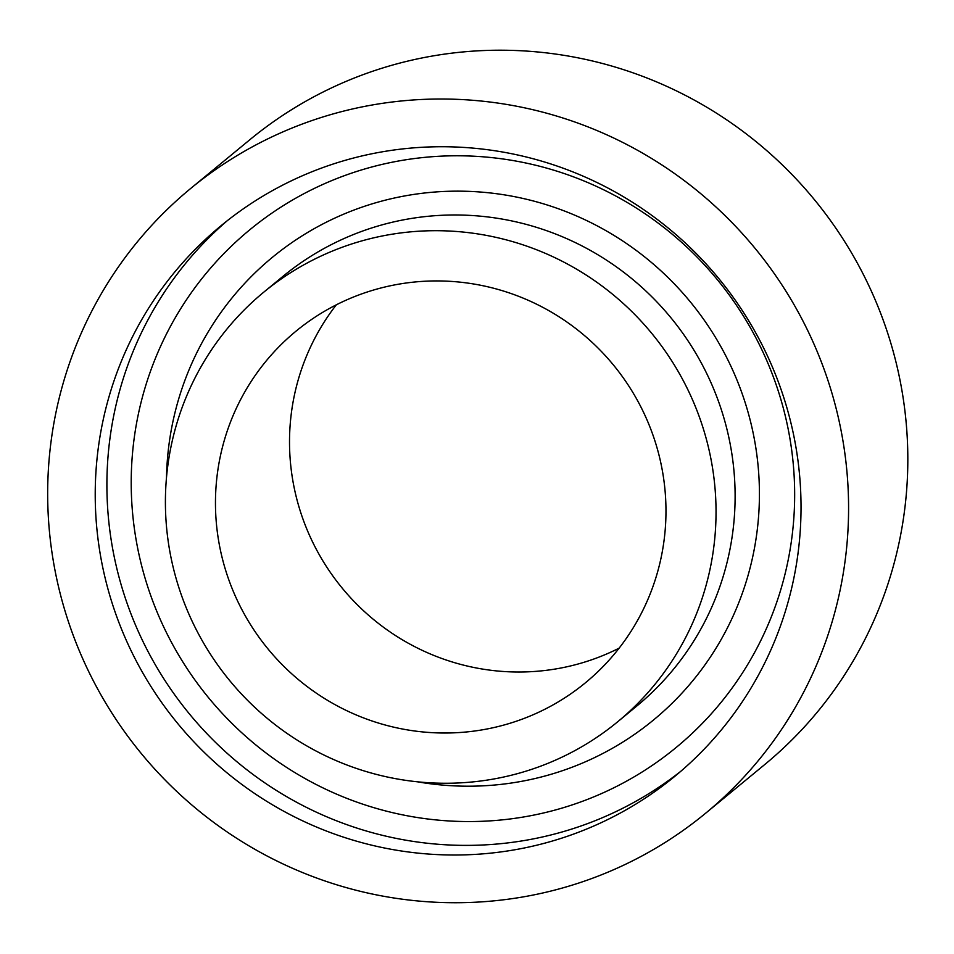 <?xml version="1.0" encoding="UTF-8"?>
<svg xmlns="http://www.w3.org/2000/svg" width="954" height="954" viewBox="0 0 954 954"><rect width="100%" height="100%" fill="white"/><g stroke="black" fill="none" stroke-linecap="round" stroke-linejoin="round"><path stroke-width="1.43" d="M336.333 304.815A227.708 223.582 -129.5 0 0 300.116 510.617A227.708 223.582 -129.5 0 0 619.17 648.124M226.062 571.625A227.708 223.582 -129.5 0 0 585.506 682.718A227.708 223.582 -129.5 0 0 613.279 364.81A227.708 223.582 -129.5 0 0 295.931 331.229A227.708 223.582 -129.5 0 0 226.062 571.625M178.362 585.994A278.306 273.261 -129.5 0 0 617.691 721.773A278.306 273.261 -129.5 0 0 651.63 333.22A278.306 273.261 -129.5 0 0 263.757 292.174A278.306 273.261 -129.5 0 0 178.362 585.994M111.833 602.165A356.748 350.273 -129.5 0 0 674.967 776.21A356.748 350.273 -129.5 0 0 718.469 278.151A356.748 350.273 -129.5 0 0 221.28 225.538A356.748 350.273 -129.5 0 0 111.833 602.165M66.518 615.819A404.818 397.472 -129.5 0 0 705.531 813.309A404.818 397.472 -129.5 0 0 754.9 248.135A404.818 397.472 -129.5 0 0 190.717 188.439A404.818 397.472 -129.5 0 0 66.518 615.819M705.531 813.309L764.774 764.512A404.818 397.472 -129.5 0 0 814.132 199.326A404.818 397.472 -129.5 0 0 249.96 139.63L190.717 188.439M617.691 721.773L636.771 706.055A278.306 273.261 -129.5 0 0 670.71 317.503A278.306 273.261 -129.5 0 0 282.837 276.457L263.757 292.174M417.327 781.791A299.711 294.273 -129.5 0 0 757.643 526.548A299.711 294.273 -129.5 0 0 482.164 192.171A299.711 294.273 -129.5 0 0 166.509 477.346M146.821 583.884A335.343 329.261 -129.5 0 0 708.095 717.313A335.343 329.261 -129.5 0 0 533.894 164.815A335.343 329.261 -129.5 0 0 146.821 583.884M227.171 220.791A356.748 350.273 -129.5 0 0 123.507 592.541A356.748 350.273 -129.5 0 0 680.751 771.333"/></g></svg>
